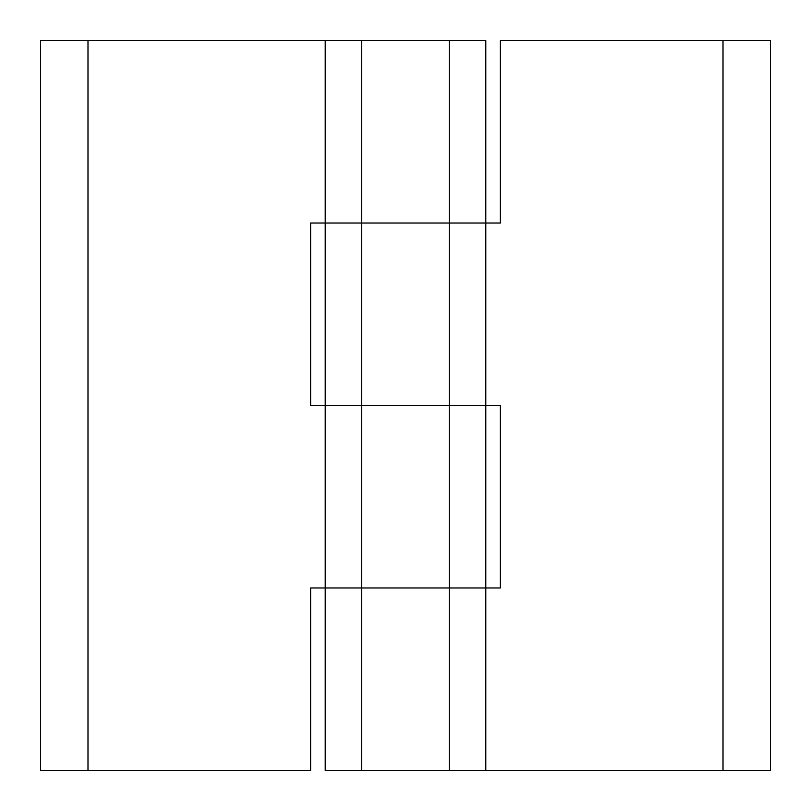 <?xml version="1.0" encoding="UTF-8"?>
<svg xmlns="http://www.w3.org/2000/svg" width="811" height="811" viewBox="0 0 811 811"><rect width="100%" height="100%" fill="white"/><g stroke="black" fill="none" stroke-linecap="round" stroke-linejoin="round"><path stroke-width="1.22" d="M723.006 40.55L500.387 40.55L500.387 223.025L325.211 223.025L325.211 405.5L500.387 405.5L500.387 587.975L325.211 587.975L325.211 770.45L770.45 770.45L770.45 40.55L723.006 40.55L723.006 770.45M325.211 223.025L325.211 40.55L40.55 40.55L40.55 770.45L310.613 770.45L310.613 587.975L449.294 587.975L449.294 40.55L361.706 40.55L361.706 223.025L485.789 223.025L485.789 405.5L310.613 405.5L310.613 223.025L361.706 223.025L361.706 770.45M449.294 770.45L449.294 587.975L485.789 587.975L485.789 770.45M325.211 587.975L325.211 405.5M361.706 40.55L325.211 40.55M485.789 587.975L485.789 405.5M485.789 223.025L485.789 40.55L449.294 40.55M87.993 770.45L87.993 40.55"/></g></svg>
